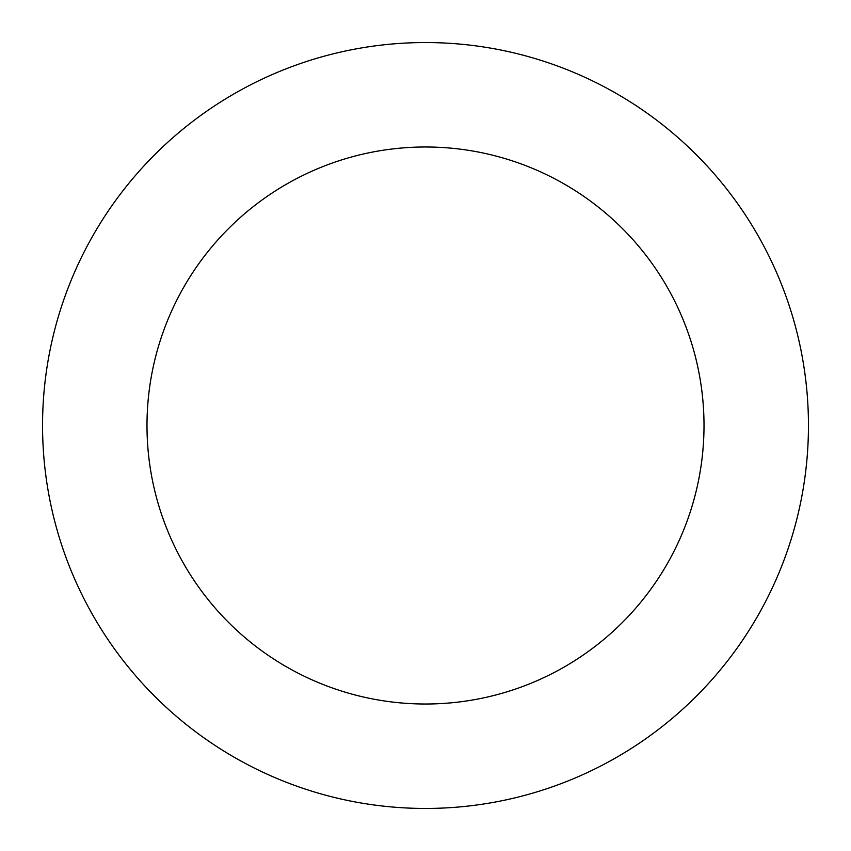 <?xml version="1.0" encoding="UTF-8"?>
<svg xmlns="http://www.w3.org/2000/svg" width="851" height="851" viewBox="0 0 851 851"><rect width="100%" height="100%" fill="white"/><g stroke="black" fill="none" stroke-linecap="round" stroke-linejoin="round"><path stroke-width="1.28" d="M704.011 425.5A278.511 278.511 0 0 0 425.5 146.989A278.511 278.511 0 0 0 146.989 425.5A278.511 278.511 0 0 0 425.5 704.011A278.511 278.511 0 0 0 704.011 425.5M808.45 425.5A382.95 382.95 0 0 0 425.5 42.55A382.95 382.95 0 0 0 42.55 425.5A382.95 382.95 0 0 0 425.5 808.45A382.95 382.95 0 0 0 808.45 425.5"/></g></svg>
